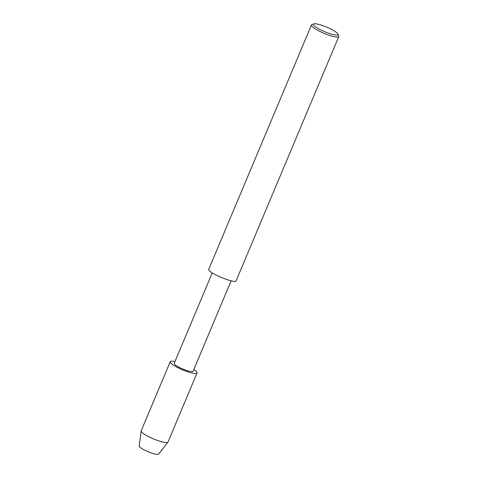 <?xml version="1.0" encoding="UTF-8"?>
<svg xmlns="http://www.w3.org/2000/svg" width="478" height="478" viewBox="0 0 478 478"><rect width="100%" height="100%" fill="white"/><g stroke="black" fill="none" stroke-linecap="round" stroke-linejoin="round"><path stroke-width="0.72" d="M231.131 280.795L193.094 371.281A10.241 1.918 -157.2 0 1 182.907 369.076A10.241 1.918 -157.2 0 1 174.213 363.34L212.25 272.86M170.246 361.697A14.531 2.725 -157.2 0 0 182.59 369.841A14.531 2.725 -157.2 0 0 197.044 372.965A14.531 2.725 -157.2 0 0 193.835 369.518A14.531 2.725 -157.2 0 1 192.383 373.091A14.531 2.725 -157.2 0 1 173.412 365.12A14.531 2.725 -157.2 0 1 174.954 361.583A14.531 2.725 -157.2 0 0 170.246 361.697L141.213 430.774A14.531 2.725 -157.2 0 0 141.177 430.911L139.188 445.95A10.534 1.972 -157.2 0 0 148.156 451.752A10.534 1.972 -157.2 0 0 158.582 454.1L167.933 442.162A14.531 2.725 -157.2 0 1 153.552 438.918A14.531 2.725 -157.2 0 1 141.177 430.911M337.964 34.069L338.765 35.928A14.848 2.784 -157.2 0 1 338.812 36.525L236.162 280.723C235.953 284.338 206.777 272.46 208.778 269.216L311.435 25.017A14.848 2.784 -157.2 0 1 311.889 24.629L313.777 23.9A13.366 2.504 -157.2 0 1 330.967 29.104A13.366 2.504 -157.2 0 1 337.964 34.069A13.366 2.504 -157.2 0 1 324.717 31.733A13.366 2.504 -157.2 0 1 313.777 23.9M338.812 36.525A14.848 2.784 -157.2 0 1 324.042 33.335A14.848 2.784 -157.2 0 1 311.435 25.011M197.044 372.965L168.005 442.036A14.531 2.725 -157.2 0 1 167.933 442.162"/></g></svg>
